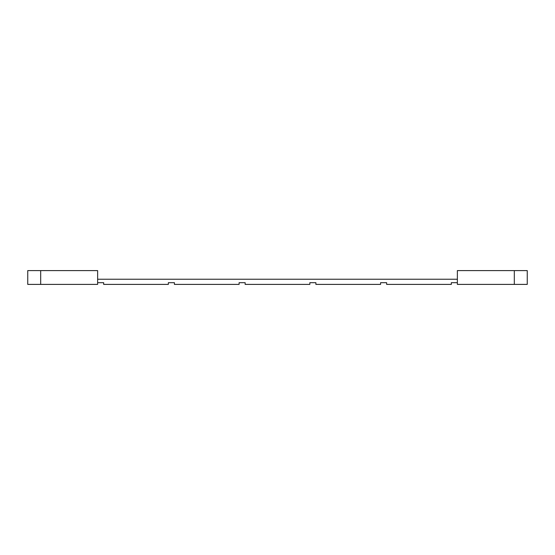 <?xml version="1.0" encoding="UTF-8"?>
<svg xmlns="http://www.w3.org/2000/svg" width="555" height="555" viewBox="0 0 555 555"><rect width="100%" height="100%" fill="white"/><g stroke="black" fill="none" stroke-linecap="round" stroke-linejoin="round"><path stroke-width="0.83" d="M40.688 270.597L97.631 270.597L97.631 284.403L27.75 284.403L27.75 270.597L40.688 270.597L40.688 284.403M457.369 282.675L451.333 282.675L451.333 284.403L386.634 284.403L386.634 282.675L380.591 282.675L380.591 284.403L315.892 284.403L315.892 282.675L309.85 282.675L309.85 284.403L245.15 284.403L245.15 282.675L239.108 282.675L239.108 284.403L174.409 284.403L174.409 282.675L168.366 282.675L168.366 284.403L103.667 284.403L103.667 282.675L97.631 282.675M457.369 279.227L97.631 279.227M174.409 282.675L168.366 282.675M245.15 282.675L239.108 282.675M315.892 282.675L309.85 282.675M386.634 282.675L380.591 282.675M457.369 284.403L457.369 270.597L527.25 270.597L527.25 284.403L457.369 284.403M514.312 284.403L514.312 270.597"/></g></svg>
